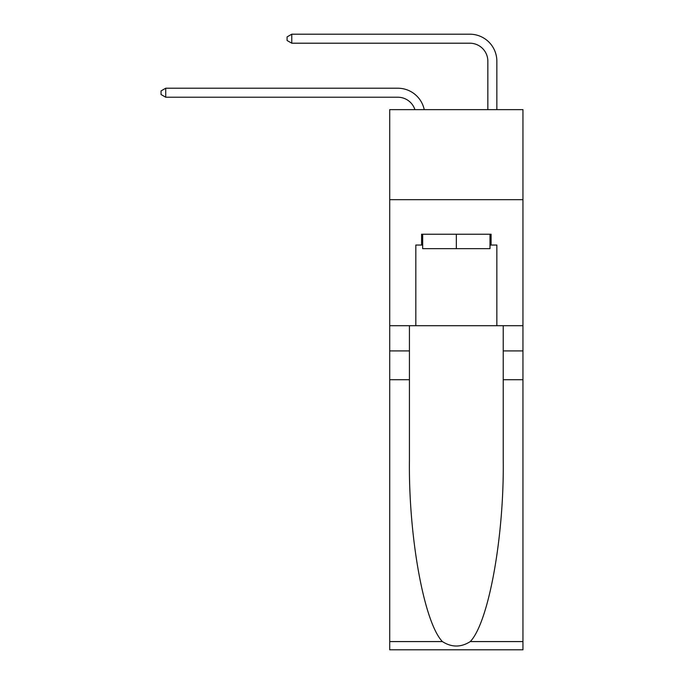 <?xml version="1.0" encoding="UTF-8"?>
<svg xmlns="http://www.w3.org/2000/svg" width="684" height="684" viewBox="0 0 684 684"><rect width="100%" height="100%" fill="white"/><g stroke="black" fill="none" stroke-linecap="round" stroke-linejoin="round"><path stroke-width="1.03" d="M522.952 199.668L522.952 109.645L389.718 109.645L389.718 199.668L522.952 199.668L522.952 325.704L496.849 325.704L496.849 245.043L491.086 245.043L491.086 234.236L421.583 234.236L421.583 245.043L422.661 245.043M397.814 97.222A18.006 18.006 -33.8 0 1 414.932 109.645A18.006 18.006 -35.3 0 0 397.814 97.222L165.725 97.222L161.048 94.52L161.048 90.921L165.725 88.219L397.814 88.219A27.009 27.009 146.2 0 1 424.242 109.645M487.846 109.645L487.846 61.209A18.006 18.006 17.4 0 0 469.84 43.203L291.769 43.203L287.083 40.501L287.083 36.902L291.769 34.2L469.84 34.2A27.009 27.009 37.3 0 1 496.849 61.209L496.849 109.645M490 234.236L490 248.643L422.661 248.643L422.661 234.236M456.331 234.236L456.331 248.643M470.267 641.583L522.952 641.583L522.952 649.8L389.718 649.8L389.718 379.723L409.434 379.723L409.434 460.016C408.468 536.76 424.037 622.5 442.403 641.583C451.679 647.509 460.965 647.509 470.267 641.583C488.624 622.5 504.194 536.76 503.236 460.016L503.236 325.704M503.236 379.723L522.952 379.723L522.952 325.704M389.718 379.723L389.718 199.668M409.434 325.704L409.434 379.723M522.952 641.583L522.952 379.723M389.718 325.704L415.821 325.704L415.821 245.043L421.583 245.043M415.821 325.704L496.849 325.704M490 245.043L491.086 245.043M487.846 61.209A18.006 18.006 -142.7 0 0 469.84 43.203A18.006 18.006 -142.7 0 1 487.846 61.209A18.006 18.006 -142.7 0 0 469.84 43.203A18.006 18.006 -142.7 0 1 487.846 61.209A18.006 18.006 -142.7 0 0 469.84 43.203A18.006 18.006 -142.7 0 1 487.846 61.209A18.006 18.006 -142.7 0 0 469.84 43.203A18.006 18.006 -142.7 0 1 487.846 61.209A18.006 18.006 -142.7 0 0 469.84 43.203A18.006 18.006 -142.7 0 1 487.846 61.209A18.006 18.006 -142.7 0 0 469.84 43.203A18.006 18.006 -142.7 0 1 487.846 61.209A18.006 18.006 -142.7 0 0 469.84 43.203A18.006 18.006 -142.7 0 1 487.846 61.209A18.006 18.006 -142.7 0 0 469.84 43.203A18.006 18.006 -142.7 0 1 487.846 61.209A18.006 18.006 -142.7 0 0 469.84 43.203A18.006 18.006 -142.7 0 1 487.846 61.209A18.006 18.006 -142.7 0 0 469.84 43.203A18.006 18.006 -142.7 0 1 487.846 61.209A18.006 18.006 -142.7 0 0 469.84 43.203A18.006 18.006 -142.7 0 1 487.846 61.209A18.006 18.006 -142.7 0 0 469.84 43.203A18.006 18.006 -142.7 0 1 487.846 61.209A18.006 18.006 -142.7 0 0 469.84 43.203A18.006 18.006 -142.7 0 1 487.846 61.209A18.006 18.006 -142.7 0 0 469.84 43.203A18.006 18.006 -142.7 0 1 487.846 61.209M165.725 88.219L165.725 97.222M291.769 34.2L291.769 43.203M503.236 350.909L522.952 350.909M409.434 350.909L389.718 350.909M389.718 641.583L442.403 641.583"/></g></svg>
